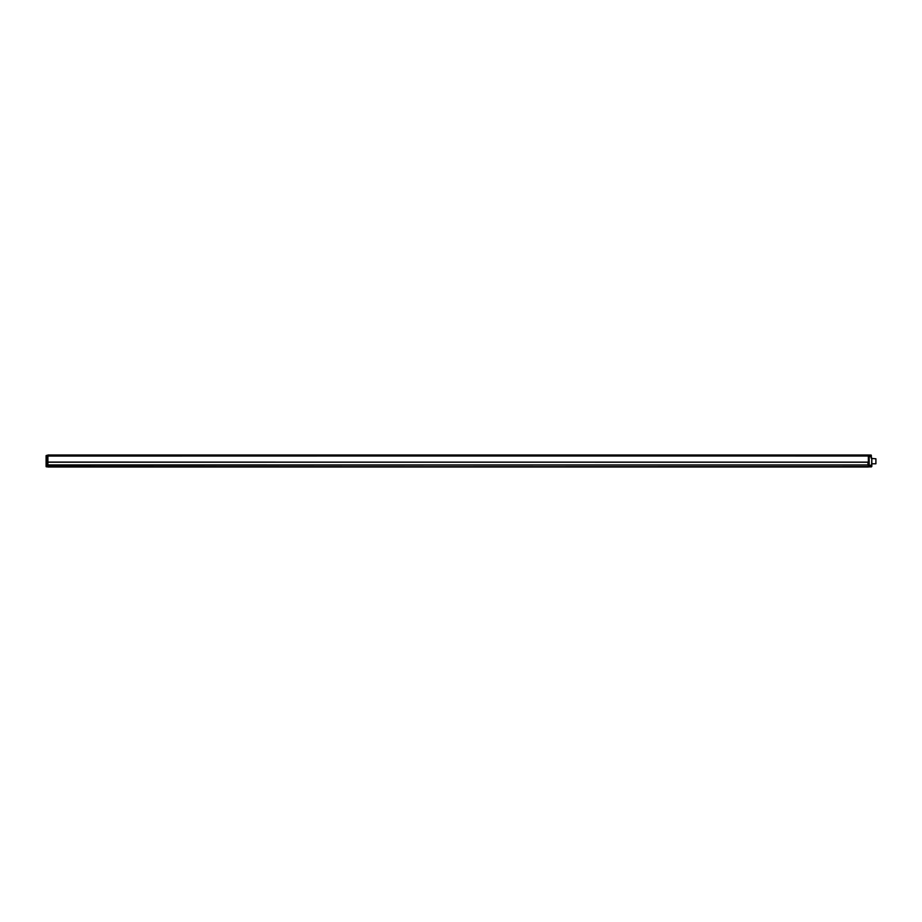 <?xml version="1.0" encoding="UTF-8"?>
<svg xmlns="http://www.w3.org/2000/svg" width="922" height="922" viewBox="0 0 922 922"><rect width="100%" height="100%" fill="white"/><g stroke="black" fill="none" stroke-linecap="round" stroke-linejoin="round"><path stroke-width="1.38" d="M868.351 466.993L47.898 466.993L868.351 466.993M871.82 465.137L871.82 463.789L875.9 463.789L875.9 458.776L871.82 458.476L871.809 466.509L871.624 465.414L871.809 466.509L868.351 466.555L871.302 466.924M869.008 455.871L868.351 455.007L47.898 455.007L47.898 464.999L868.351 464.999L868.351 466.555L868.351 455.917L869.169 455.18L869.169 465.276L869.008 455.906M868.351 455.964L47.483 455.987L868.351 456.021L868.351 462.141L47.898 462.141L47.322 456.367M868.351 455.917L47.402 456.067M47.402 462.083L868.351 462.222L47.898 462.199L47.898 464.918L868.351 464.942L47.379 465.126M47.402 465.057L47.898 466.993L46.112 466.555L46.1 465.575M46.25 466.809L868.351 466.59L47.898 466.993M871.278 455.491L869.216 455.387L871.371 455.595L871.371 456.701L869.25 456.667L871.175 456.69L871.82 458.476L871.624 465.414L869.008 465.276M869.192 465.345L869.169 456.494M869.066 455.03L871.175 455.065L869.008 455.019L869.169 465.276M869.066 465.437L871.82 465.103M871.751 466.152L871.82 465.207M871.624 465.103L869.25 465.368M871.175 458.142L871.371 455.491M47.402 465.184L47.898 466.555L871.405 466.878M47.898 456.021L47.898 462.129M868.351 455.468L47.898 455.468L868.351 455.145M47.898 455.007L47.322 456.667L46.1 456.69L46.1 455.641L46.1 465.46L47.356 465.207L46.296 465.264M47.322 456.494L47.241 465.057L46.1 465.08L46.1 457.785M46.1 466.509L47.483 464.965M47.322 456.667L47.322 461.899M47.322 455.33L46.296 455.433L47.241 455.48M47.241 456.667L46.296 456.678L46.296 455.433M47.483 462.164L47.483 455.964M868.351 455.583L47.322 455.652M868.351 455.019L869.008 455.03M869.25 465.253L871.624 465.299M869.169 465.057L869.169 456.667M867.994 462.222L867.994 464.918M47.898 462.21L47.322 462.014L47.333 465.057M46.296 456.678L46.296 465.08M47.391 462.164L47.391 464.976M867.971 464.918L867.971 462.222M46.1 456.69L46.1 455.641"/></g></svg>
